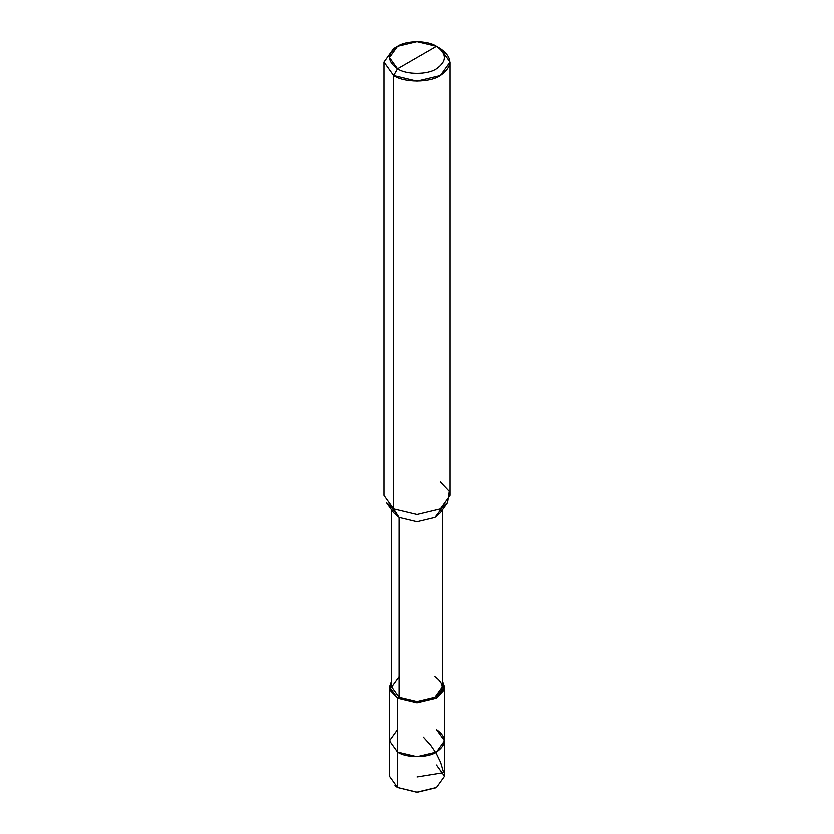<?xml version="1.0" encoding="UTF-8"?>
<svg xmlns="http://www.w3.org/2000/svg" width="834" height="834" viewBox="0 0 834 834"><rect width="100%" height="100%" fill="white"/><g stroke="black" fill="none" stroke-linecap="round" stroke-linejoin="round"><path stroke-width="1.25" d="M436.463 729.594C446.961 737.079 446.961 744.574 436.463 752.07C427.706 758.127 406.294 758.127 397.537 752.07L397.537 698.131L397.537 752.07L389.478 740.832L397.537 752.07L417 756.719L436.463 752.07L444.522 740.832L444.522 776.245L436.463 787.484L417 792.144L397.537 787.484L417 792.3L435.994 787.755L417 792.3L397.537 787.484L397.537 752.07L389.478 740.832L397.537 729.594L389.478 740.832L397.537 752.07L417 756.719L436.463 752.07L444.522 740.832L436.463 729.594C446.961 737.079 446.961 744.574 436.463 752.07C427.706 758.127 406.294 758.127 397.537 752.07L397.537 787.484L417 792.144L436.463 787.484L444.522 776.245L436.463 765.018M394.92 785.743L397.537 787.484L389.478 776.245L389.478 686.893L397.537 698.131L417 702.781L436.463 698.131L444.522 686.893L442.322 680.659L443.928 690.187L436.463 698.131L417 702.781L397.537 698.131L399.09 697.224C407.148 702.801 426.852 702.801 434.91 697.224C444.564 690.333 444.564 683.442 434.91 676.551M397.537 68.826C387.039 61.341 387.039 53.845 397.537 46.35C406.294 40.293 427.706 40.293 436.463 46.35L397.537 68.826C406.294 74.893 427.706 74.893 436.463 68.826C446.961 61.341 446.961 53.845 436.463 46.35L440.352 48.601C452.956 57.588 452.956 66.584 440.352 75.571C429.844 82.847 404.156 82.847 393.648 75.571L417 81.159L440.352 75.571L450.026 62.091L440.352 48.601L436.463 46.36C446.961 53.845 446.961 61.341 436.463 68.826C427.706 74.893 406.294 74.893 397.537 68.826L436.463 46.35L417 41.7L397.537 46.35L389.478 57.588L397.537 68.826L393.648 75.571L397.537 68.826M442.322 509.981L442.322 686.893L434.91 697.224L417 701.509L399.09 697.224L399.09 517.424L417 521.709L434.91 517.424L442.301 507.656M447.545 502.662L440.415 512.66L434.91 517.424L417 521.709L399.09 517.424L393.648 508.886L417 514.474L440.352 508.886L447.545 502.662L449.265 491.32L440.352 481.916M450.026 62.091L450.026 495.406L440.352 508.886L417 514.474L393.648 508.886L393.648 75.571L393.648 508.886L399.09 517.424L399.09 697.224L397.537 698.131L390.072 690.187L391.678 680.659L389.478 686.893M399.09 676.551L391.678 686.893L399.09 697.224L391.678 686.893L391.678 509.981M391.699 507.656L399.09 517.424L393.585 512.66L386.455 502.662L393.648 508.886L383.974 495.406L383.974 62.091L393.648 75.571L383.974 62.091L393.648 48.601L383.974 62.091M417.073 776.944L442.948 772.774L443.407 771.773L440.602 762.359L436.286 753.467L430.719 745.315L423.37 737.152M444.522 740.832L444.522 686.893M393.648 48.601L397.537 46.36"/></g></svg>
